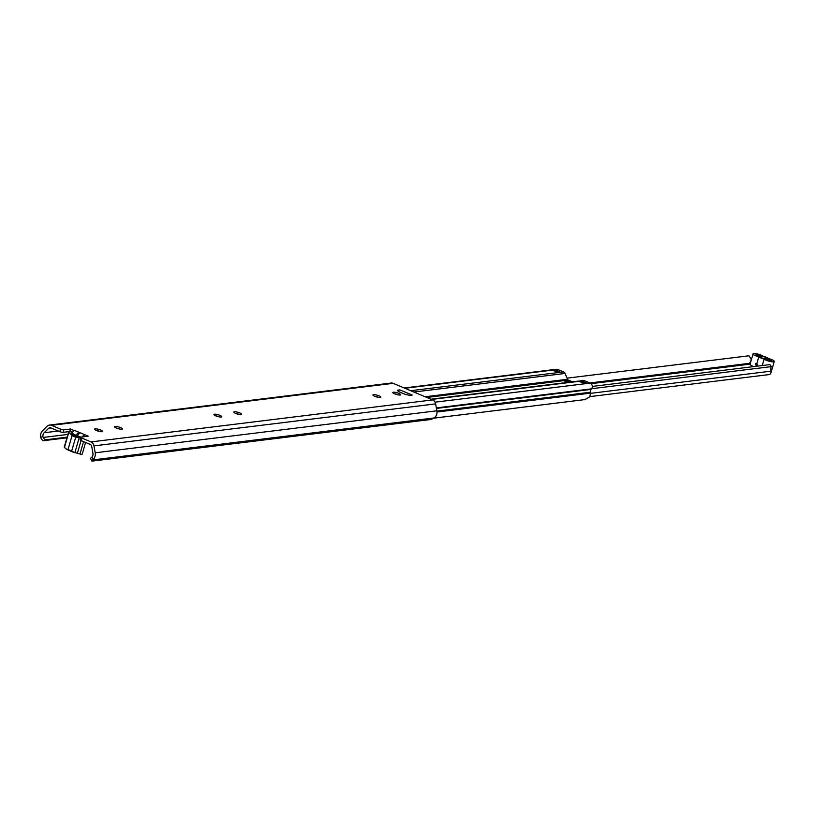 <?xml version="1.0" encoding="UTF-8"?>
<svg xmlns="http://www.w3.org/2000/svg" width="815" height="815" viewBox="0 0 815 815"><rect width="100%" height="100%" fill="white"/><g stroke="black" fill="none" stroke-linecap="round" stroke-linejoin="round"><path stroke-width="1.22" d="M77.242 435.923L79.829 432.571L77.333 435.923M76.498 435.944L77.323 433.346L79.829 432.571M83.741 436.799L84.291 434.894L84.954 434.803L88.193 436.147L81.154 437.115A2.486 0.55 16.1 0 0 80.807 437.288A2.486 0.55 16.1 0 0 81.948 438.124L90.974 441.924A5.165 4.452 83 0 1 93.949 445.876L95.202 452.794A6.938 5.99 83 0 1 93.205 459.405L91.963 457.032L91.331 457.643A3.718 0.754 152.2 0 0 90.587 458.651L91.81 460.974A3.718 0.754 -27.8 0 1 92.553 459.966L93.205 459.405M91.81 460.974A3.718 0.754 -27.8 0 0 92.36 461.076L430.3 419.531A3.718 0.754 -27.8 0 0 434.079 417.973L434.864 417.392A6.938 5.99 -97 0 0 436.86 410.791L435.618 403.873A5.165 4.452 -97 0 0 432.643 399.921L393.156 383.335A5.165 4.452 -97 0 0 391.139 383.05L49.471 425.053A5.165 4.452 83 0 1 51.498 425.338L60.524 429.128A2.486 0.55 16.1 0 0 63.804 429.841L70.548 429.006L74.084 430.615A3.922 1.773 -67.2 0 0 71.588 434.263M116.402 428.079A4.095 0.917 -163.9 0 1 114.518 426.693A4.095 0.917 -163.9 0 1 118.705 426.948A4.095 0.917 -163.9 0 1 122.382 428.965A4.095 0.917 -163.9 0 1 116.402 428.079M235.667 413.419A4.095 0.917 -163.9 0 1 233.783 412.023A4.095 0.917 -163.9 0 1 237.97 412.288A4.095 0.917 -163.9 0 1 241.648 414.295A4.095 0.917 -163.9 0 1 235.667 413.419M394.694 393.859A4.095 0.917 -163.9 0 1 392.82 392.473A4.095 0.917 -163.9 0 1 396.997 392.728A4.095 0.917 -163.9 0 1 400.685 394.745A4.095 0.917 -163.9 0 1 394.694 393.859M374.819 396.304A4.095 0.917 -163.9 0 1 372.934 394.918A4.095 0.917 -163.9 0 1 377.121 395.173A4.095 0.917 -163.9 0 1 380.799 397.19A4.095 0.917 -163.9 0 1 374.819 396.304M215.792 415.854A4.095 0.917 -163.9 0 1 213.907 414.468A4.095 0.917 -163.9 0 1 218.094 414.723A4.095 0.917 -163.9 0 1 221.772 416.74A4.095 0.917 -163.9 0 1 215.792 415.854M96.516 430.524A4.095 0.917 -163.9 0 1 94.632 429.138A4.095 0.917 -163.9 0 1 98.819 429.393A4.095 0.917 -163.9 0 1 102.507 431.41A4.095 0.917 -163.9 0 1 96.516 430.524M399.921 389.896L412.166 395.041L409.639 395.346L405.534 394.47L398.392 391.475L397.394 390.212L399.921 389.896A3.301 1.498 -67.2 0 0 398.25 391.281M84.291 434.894A3.922 1.773 112.8 0 0 82.458 436.962M72.596 432.093L69.825 431.512L63.081 432.347A2.486 0.55 -163.9 0 1 59.801 431.644L50.775 427.855A2.486 2.139 -97 0 0 48.666 428.272L44.132 432.755A4.258 3.678 -97 0 0 42.94 436.453L40.75 437.37A6.938 5.99 83 0 1 42.594 430.697L47.127 426.214A5.165 4.452 83 0 1 49.471 425.053M91.963 457.032A4.258 3.678 -97 0 0 92.93 453.242L91.688 446.335A2.486 2.139 -97 0 0 90.251 444.43L81.225 440.64A2.486 0.55 -163.9 0 1 80.084 439.794L80.807 437.288M116.26 428.018A4.095 0.917 -163.9 0 1 120.06 429.098A4.095 0.917 -163.9 0 1 120.202 429.159M235.525 413.358A4.095 0.917 -163.9 0 1 239.335 414.438A4.095 0.917 -163.9 0 1 239.467 414.489M394.562 393.808A4.095 0.917 -163.9 0 1 398.362 394.878A4.095 0.917 -163.9 0 1 398.494 394.939M374.676 396.243A4.095 0.917 -163.9 0 1 378.476 397.323A4.095 0.917 -163.9 0 1 378.618 397.384M215.649 415.803A4.095 0.917 -163.9 0 1 219.449 416.873A4.095 0.917 -163.9 0 1 219.592 416.934M96.384 430.463A4.095 0.917 -163.9 0 1 100.184 431.543A4.095 0.917 -163.9 0 1 100.316 431.604M67.115 437.156L45.905 439.764A3.718 1.824 -112.8 0 1 43.246 437.451L42.94 436.453M66.932 437.818L43.745 440.671L45.905 439.764M40.75 437.37L41.086 438.348A3.718 1.824 67.2 0 0 43.745 440.671M566.68 382.53A3.718 0.835 -163.9 0 1 566.578 382.49A3.718 0.835 -163.9 0 1 564.866 381.226A3.718 0.835 -163.9 0 1 570.398 382.072M579.903 381.012A2.954 2.547 83 0 1 581.706 380.992L586.8 383.132L584.192 383.457L579.098 381.318A2.954 2.547 -97 0 0 577.937 381.145L430.972 399.218M557.165 372.109L552.876 370.305L555.484 369.979L559.773 371.783L557.165 372.109M555.26 370.764L555.484 369.979M581.706 380.992L584.375 380.666L590.192 383.111A3.545 3.066 83 0 1 591.558 388.837L591.12 389.407A4.034 3.484 -97 0 0 590.274 392.26L590.325 393.176A6.367 5.491 83 0 1 589.459 396.987L584.976 399.584L433.733 418.177M584.375 380.666A2.954 2.547 -97 0 0 583.214 380.503L580.545 380.829M426.826 397.476L568.34 380.075L572.487 381.817M568.34 380.075A1.579 1.365 83 0 1 567.546 379.26L565.05 373.453A2.954 2.547 -97 0 0 563.562 371.925L557.745 369.48A3.545 3.066 -97 0 0 556.36 369.287L404.23 387.991M559.212 371.854L556.828 370.57L554.363 370.876L556.808 371.956M559.284 371.599L556.828 371.905M585.965 383.233L582.022 381.145A3.841 3.321 -97 0 0 580.514 380.931L578.599 381.165M579.007 381.277A3.841 3.321 83 0 1 579.557 381.451L583.306 383.081M585.741 382.714L583.275 383.009M603.477 385.057A5.145 1.151 -163.9 0 1 604.037 384.996M742.628 367.952A5.145 1.151 -163.9 0 1 743.188 367.881M722.752 370.397A5.145 1.151 -163.9 0 1 723.302 370.326M567.067 378.15L748.954 355.788L751.267 359.435A6.591 5.685 83 0 1 749.23 363.358L749.759 364.387A2.486 0.55 16.1 0 0 750.106 364.529M589.642 396.64L768.963 374.594A2.832 2.445 -97 0 0 770.98 371.171A4.258 3.678 83 0 1 770.858 370.071L770.909 366.679L771.459 366.791L769.931 364.6L592.301 386.432M769.931 364.6L770.909 366.679L591.649 388.714M81.062 440.569L77.374 453.323A2.486 0.55 16.1 0 0 74.868 452.682L79.3 437.339A2.486 0.55 -163.9 0 1 80.716 437.614M73.87 452.427L66.871 449.483L68.052 449.503L74.868 452.682M64.579 446.966A2.516 0.56 16.1 0 0 64.232 447.14A2.516 0.56 16.1 0 0 64.436 447.466L66.871 449.483M77.374 453.323L79.982 453.996A2.516 0.56 16.1 0 0 82.244 454.067L85.585 442.474M79.3 437.339L75.673 437.248L72.026 435.709L68.857 432.123A2.516 0.56 -163.9 0 1 68.664 431.797A2.516 0.56 -163.9 0 1 70.925 431.869L72.484 432.266M71.302 434.14L78.291 437.085M81.215 437.115L74.491 435.129L75.112 434.874L72.127 433.254M761.974 358.121L761.597 356.522A3.168 0.703 -163.9 0 1 765.336 357.245A3.168 0.703 -163.9 0 1 767.17 358.59A3.168 0.703 -163.9 0 1 766.793 358.712L766.334 359.099M766.793 358.712L771.336 360.617L765.713 358.845A3.168 0.703 -163.9 0 1 762.412 358.274A3.168 0.703 -163.9 0 1 760.069 356.99A3.168 0.703 -163.9 0 1 760.507 356.654L755.963 354.749L757.053 354.617L761.597 356.522M757.053 354.617L756.901 355.146M760.507 356.654L760.721 357.551M758.775 356.827A5.461 1.222 -163.9 0 1 753.05 353.924A5.461 1.222 -163.9 0 1 757.461 353.954A5.461 1.222 -163.9 0 1 763.166 356.287A5.461 1.222 -163.9 0 1 768.525 358.539A5.461 1.222 -163.9 0 1 774.25 361.442A5.461 1.222 -163.9 0 1 769.839 361.412A5.461 1.222 -163.9 0 1 764.134 359.079A5.461 1.222 -163.9 0 1 758.775 356.827L756.738 363.918A5.461 1.222 16.1 0 0 757.247 364.285L756.911 365.446L755.301 364.774L755.637 363.612A5.461 1.222 16.1 0 0 756.738 363.918M753.05 353.924L750.065 364.254A5.461 1.222 16.1 0 0 753.814 366.577M771.061 372.007A5.461 1.222 16.1 0 0 771.265 371.783L774.25 361.442M764.134 359.079L762.269 365.538M756.361 365.212L756.045 366.302M757.247 364.285L755.637 363.612M84.954 434.803L79.809 432.643M432.643 399.921L90.974 441.924M393.156 383.335L51.498 425.338M79.564 432.541L74.41 430.381M69.825 431.512L70.548 429.006M60.524 429.128L59.801 431.644M63.081 432.347L63.804 429.841M81.948 438.124L81.225 440.64M434.079 417.973L92.553 459.966M436.86 410.791L95.202 452.794M67.91 434.415L43.246 437.451M58.303 431.013L44.132 432.755M51.07 427.977L48.666 428.272M435.618 403.873L93.949 445.876M431.543 399.452L579.098 381.318M590.192 383.111L435.037 402.182M567.546 379.26L425.145 396.773M413.888 392.035L565.05 373.453M563.562 371.925L410.729 390.711M557.745 369.48L404.912 388.276M590.325 393.176L436.983 412.023M591.558 388.837L436.341 407.918M591.12 389.407L436.433 408.427M590.274 392.26L436.911 411.117M582.022 381.145L579.557 381.451M749.362 364.224L591.079 383.682M749.23 363.358L589.836 382.958M770.98 371.171L590.335 393.38M71.7 451.031L75.673 437.248M72.026 435.709L68.052 449.503M64.436 447.466L68.857 432.123M79.982 453.996L83.558 441.618M569.532 382.184L567.546 382.429M567.25 382.459A2.577 0.581 -163.9 0 1 566.323 381.369A2.577 0.581 -163.9 0 1 569.828 382.143M74.929 435.505L75.112 434.874M64.232 447.14L68.664 431.797M567.586 382.418L566.965 382.469M569.889 382.143L567.067 381.359L565.141 381.695"/></g></svg>
